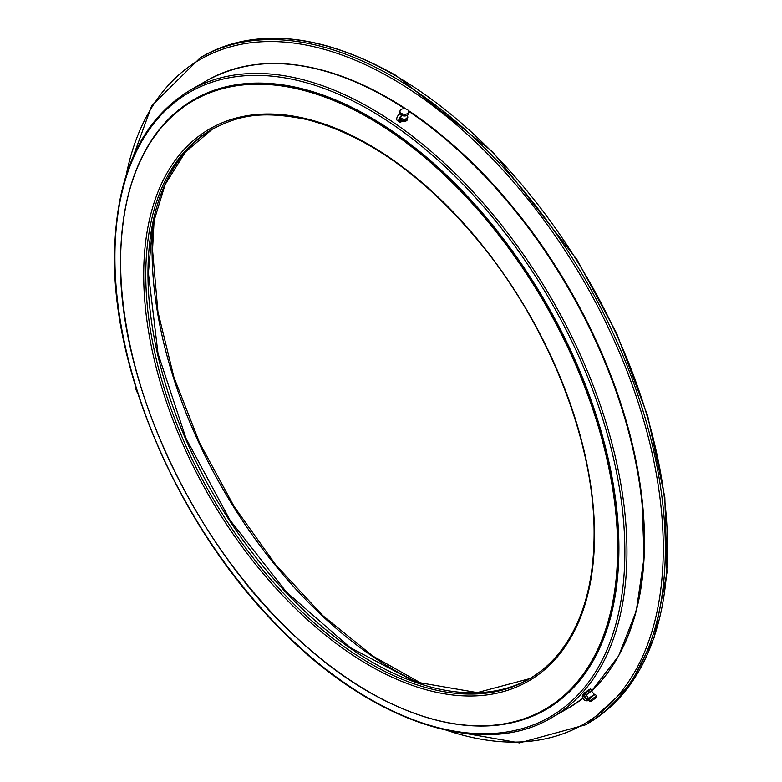 <?xml version="1.0" encoding="UTF-8"?>
<svg xmlns="http://www.w3.org/2000/svg" width="782" height="782" viewBox="0 0 782 782"><rect width="100%" height="100%" fill="white"/><g stroke="black" fill="none" stroke-linecap="round" stroke-linejoin="round"><path stroke-width="1.17" d="M274.756 63.547A361.577 208.755 60 0 1 388.83 98.395A361.577 208.755 60 0 1 406.171 109.089M425.858 122.882L408.312 110.497A361.577 208.755 60 0 1 425.858 122.882A361.577 208.755 60 0 1 641.807 496.922A361.577 208.755 60 0 1 617.643 657.447M586.246 695.227L585.337 693.976M587.986 691.063L588.924 692.353L586.412 695.12L585.298 693.272M586.236 694.563L587.722 693.722M590.684 689.509L591.612 690.799L588.924 692.353M591.788 691.376L591.612 690.799M587.781 693.663L590.41 691.835M590.469 691.796L591.788 691.356M591.485 700.936A4.399 0.626 -35.8 0 1 589.696 701.591A4.399 0.626 -35.8 0 1 591.309 699.743A4.399 0.626 -35.8 0 1 595.053 697.104A4.399 0.626 -35.8 0 1 596.832 696.439A4.399 0.626 -35.8 0 1 595.219 698.297A4.399 0.626 -35.8 0 1 591.485 700.936M590.078 698.903L588.885 700.173A4.399 0.626 144.2 0 1 590.078 698.903L589.648 698.306A4.399 0.626 -35.8 0 1 593.773 695.335A4.399 0.626 -35.8 0 1 595.561 694.68L596.832 696.439M591.163 690.174L591.827 689.48L591.006 689.861A3.666 0.518 144.2 0 0 591.036 689.656A3.666 0.518 144.2 0 0 589.266 690.379A3.666 0.518 144.2 0 0 586.275 692.539L584.418 694.054M590.703 689.196L591.827 689.48M589.648 698.306L589.237 698.551A3.392 2.727 -137 0 1 585.132 697.524A3.392 2.727 -137 0 1 584.789 693.507A3.392 2.727 -137 0 1 585.307 693.096M585.689 693.859A3.666 0.518 144.2 0 1 585.083 693.947A3.666 0.518 144.2 0 1 585.092 693.82L584.34 694.25M588.475 700.408A4.125 3.314 -137 0 1 583.47 699.167A4.125 3.314 -137 0 1 583.069 694.279L584.262 693.008A4.125 3.314 43 0 0 584.662 697.896A4.125 3.314 43 0 0 589.667 699.137M586.275 692.539L585.855 691.953L584.887 692.51A4.125 3.314 43 0 0 584.262 693.008M585.855 691.953A3.666 0.518 -35.8 0 1 588.846 689.792A3.666 0.518 -35.8 0 1 590.606 689.069L591.036 689.656M404.773 120.946L404.871 119.695L406.21 118.698L407.569 118.141L407.471 119.392M401.098 120.145L401.205 118.893L404.871 119.695M400.619 116.977A3.294 2.063 -175.5 0 0 400.726 117.456L401.205 118.893M406.21 118.698A3.294 2.063 -175.5 0 1 403.101 119.069M407.207 117.163A3.294 2.063 -175.5 0 1 406.269 118.669M403.013 119.05A3.294 2.063 -175.5 0 1 400.746 117.505M136.176 388.341A4.125 1.153 -18.1 0 0 135.863 389.025A4.125 1.153 -18.1 0 0 136.498 389.387M137.349 392.065A4.125 1.153 161.9 0 1 136.742 391.704L135.863 389.025M407.461 113.615A4.399 2.757 -175.5 0 1 402.574 113.947A4.399 2.757 -175.5 0 1 399.973 111.161A4.399 2.757 -175.5 0 1 401.254 109.412A4.399 2.757 -175.5 0 1 406.141 109.079A4.399 2.757 -175.5 0 1 408.751 111.865A4.399 2.757 -175.5 0 1 407.461 113.615M400.013 113.81A4.399 2.757 -175.5 0 1 399.837 112.882L399.973 111.161M399.885 113.889L401.958 115.286A4.125 2.17 124.2 0 0 399.133 118.756A4.125 2.17 124.2 0 0 399.387 121.914L397.315 120.516A4.125 2.17 -55.8 0 1 397.06 117.349A4.125 2.17 -55.8 0 1 399.885 113.889L400.296 113.644A4.399 2.757 4.5 0 0 402.368 115.052L402.319 115.619A4.399 2.757 -175.5 0 0 407.324 115.325A4.399 2.757 -175.5 0 0 408.615 113.576L408.751 111.865M399.387 121.914A4.125 2.17 124.2 0 0 401.449 121.709L402.456 120.575A3.666 2.297 4.5 0 0 406.386 120.262A3.666 2.297 4.5 0 0 407.461 118.796M407.412 119.441A3.666 2.297 -175.5 0 1 406.347 120.829A3.666 2.297 -175.5 0 1 402.417 121.151M407.402 117.564A1.281 0.802 4.5 0 0 407.354 116.352M407.705 117.31A1.281 0.802 -175.5 0 1 407.539 118.014M402.456 120.575L401.489 121.142A3.392 1.779 -55.8 0 1 399.798 121.308A3.392 1.779 -55.8 0 1 399.582 118.708A3.392 1.779 -55.8 0 1 401.909 115.863L402.319 115.619M399.309 119.802A3.392 1.779 124.2 0 0 399.426 119.734L401.489 121.142M400.159 119.314A3.666 2.297 -175.5 0 1 400.101 118.786L400.149 118.219A3.666 2.297 4.5 0 0 400.394 119.177L399.426 119.734M420.912 683.82A342.633 197.817 60 0 1 394.372 670.174A342.633 197.817 60 0 1 152.099 250.543A342.633 197.817 60 0 1 153.555 220.739M395.154 75.463A385.184 222.391 60 0 1 646.792 414.89A385.184 222.391 60 0 1 587.751 723.546L629.813 685.257L654.026 637.926L666.978 572.668L664.827 497.323L647.731 416.024L616.627 333.288L577.145 259.868L492.914 152.05L395.887 75.395C321.07 33.401 256.633 27.067 202.567 56.382A385.184 222.391 60 0 1 395.154 75.463M124.797 179.547L151.688 105.814L200.388 57.643A385.184 222.391 60 0 1 392.975 76.724A385.184 222.391 60 0 1 644.612 416.151A385.184 222.391 60 0 1 585.571 724.806L587.751 723.546M126.264 174.836A383.718 221.541 60 0 1 391.938 78.523A383.718 221.541 60 0 1 661.855 515.69A383.718 221.541 60 0 1 447.021 730.408M120.614 261.237L120.614 261.53A351.431 202.9 60 0 1 369.114 118.062A351.431 202.9 60 0 1 617.614 548.475A351.431 202.9 60 0 1 369.114 691.953A351.431 202.9 60 0 1 120.614 261.53L120.614 261.237A351.802 203.115 60 0 1 193.477 100.184A351.802 203.115 60 0 1 193.486 100.184A351.802 203.115 60 0 1 369.378 117.613A351.802 203.115 60 0 1 618.132 548.475A351.802 203.115 60 0 1 545.279 709.518A351.802 203.115 60 0 1 545.269 709.528A351.802 203.115 60 0 1 369.378 692.099A351.802 203.115 60 0 1 369.202 692.002M617.614 548.475L618.132 548.475M193.604 100.116A351.802 203.115 60 0 1 193.731 100.037L193.731 100.037A351.802 203.115 60 0 1 369.632 117.456A351.802 203.115 60 0 1 618.396 548.329A351.802 203.115 60 0 1 545.533 709.372A351.802 203.115 60 0 1 545.523 709.382A351.802 203.115 60 0 1 545.406 709.45M146.596 148.365A352.164 203.33 60 0 1 426.483 157.202A352.164 203.33 60 0 1 618.914 548.329A352.164 203.33 60 0 1 480.099 726.038M551.965 717.524C481.321 760.212 367.423 721.18 274.922 623.42C179.723 525.963 113.185 373.982 114.475 256.74C115.453 176.087 140.594 120.643 189.899 90.389A362.076 209.048 60 0 1 189.899 90.389A362.076 209.048 60 0 1 370.932 108.327A362.076 209.048 60 0 1 626.959 551.769A362.076 209.048 60 0 1 551.965 717.524L569.091 707.642A362.076 209.048 60 0 0 569.091 707.632L582.893 698.355A362.076 209.048 60 0 1 569.091 707.632M114.905 257.337A360.61 208.198 60 0 1 369.896 110.115A360.61 208.198 60 0 1 624.877 551.769A360.61 208.198 60 0 1 369.896 698.991A360.61 208.198 60 0 1 114.905 257.337M147.964 273.612A317.306 183.193 60 0 1 212.587 128.991L185.363 152.06L165.11 184.601L152.617 225.431L148.394 273.006L158.003 353.581L186.018 438.409L230.045 520.196L286.31 591.925L349.974 647.447L415.525 681.982L477.264 692.617L529.893 678.571A317.306 183.193 60 0 1 372.33 662.227A317.306 183.193 60 0 1 147.964 273.612M145.784 274.863A317.306 183.193 60 0 1 211.502 129.607L211.502 129.607C236.066 117.046 257.522 109.578 306.485 119.48C366.885 135.081 424.694 176.175 479.923 242.772C549.492 327.345 594.838 443.306 594.095 534.546C593.939 577.409 585.239 612.775 567.986 640.634C557.537 657.271 544.477 670.125 528.808 679.196A317.306 183.193 60 0 1 528.808 679.206A317.306 183.193 60 0 1 370.15 663.488A317.306 183.193 60 0 1 145.784 274.863M143.702 274.863A318.773 184.044 60 0 1 369.114 144.729A318.773 184.044 60 0 1 594.525 535.142A318.773 184.044 60 0 1 369.114 665.287A318.773 184.044 60 0 1 143.702 274.863M189.889 90.389L207.015 80.507A362.076 209.048 60 0 1 388.048 98.434A362.076 209.048 60 0 1 404.89 108.806M408.703 111.327A362.076 209.048 60 0 1 621.895 408.722A362.076 209.048 60 0 1 591.642 690.868M586.588 695.354A362.076 209.048 60 0 1 584.692 696.928M588.768 698.756A3.627 0.518 -35.8 0 1 589.12 698.297A3.627 0.518 -35.8 0 1 593.147 695.247A3.627 0.518 -35.8 0 1 594.613 694.699L594.946 694.856M424.04 684.807L372.936 656.127L322.78 615.6L275.831 565.005L234.17 506.619L199.674 443.042L173.878 377.11L157.925 311.774L152.529 249.947L154.269 217.533M442.201 729.313L519.502 742.9L585.571 724.806M200.388 57.643L202.567 56.382M545.279 709.518C483.168 746.732 386.083 719.782 301.207 641.934C196.546 549.247 118.776 385.487 120.506 261.383C121.493 183.096 145.823 129.362 193.486 100.184L193.731 100.037M207.015 80.507C257.865 52.941 318.45 58.894 388.781 98.366L406.181 109.089M528.808 679.206L530.988 677.945M211.502 129.607L213.681 128.356M584.692 696.938L586.598 695.374M591.651 690.897L618.582 656.049L636.294 610.85L644.133 557.107L641.807 496.922M586.422 695.081L588.651 698.785M589.696 701.591L588.738 700.261M591.681 691.278L594.613 694.699M407.813 117.036L407.764 117.603M407.08 117.838L407.578 115.169"/></g></svg>
